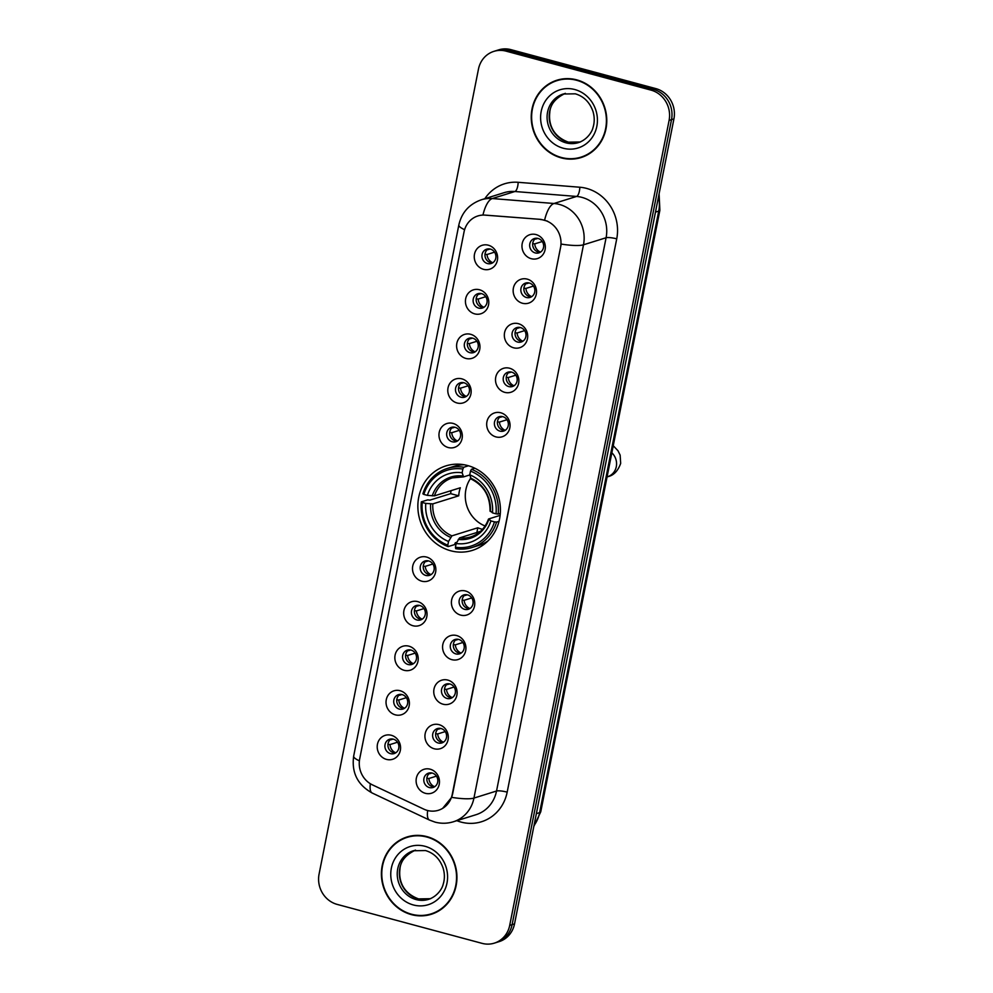 <?xml version="1.0" encoding="UTF-8"?>
<svg xmlns="http://www.w3.org/2000/svg" width="993" height="993" viewBox="0 0 993 993"><rect width="100%" height="100%" fill="white"/><g stroke="black" fill="none" stroke-linecap="round" stroke-linejoin="round"><path stroke-width="1.49" d="M467.579 465.518A44.263 40.986 -107.3 0 0 445.969 465.878A44.263 40.986 -107.3 0 0 417.929 508.838A44.263 40.986 -107.3 0 0 450.698 550.767A44.263 40.986 -107.3 0 0 472.308 550.407A44.263 40.986 -107.3 0 0 500.348 507.46A44.263 40.986 -107.3 0 0 467.579 465.518M474.716 313.875A12.524 11.593 72.7 0 1 465.667 298.744A12.524 11.593 72.7 0 1 479.495 289.757A12.524 11.593 72.7 0 1 488.544 304.888A12.524 11.593 72.7 0 1 474.716 313.875M481.555 293.643A7.522 6.963 -107.3 0 0 473.115 300.991A7.522 6.963 -107.3 0 0 482.35 308.053A7.522 6.963 -107.3 0 0 481.555 293.643M465.891 358.436A12.524 11.593 72.7 0 1 456.842 343.293A12.524 11.593 72.7 0 1 470.67 334.306A12.524 11.593 72.7 0 1 479.718 349.449A12.524 11.593 72.7 0 1 465.891 358.436M472.73 338.191A7.522 6.963 -107.3 0 0 464.302 345.552A7.522 6.963 -107.3 0 0 473.537 352.602A7.522 6.963 -107.3 0 0 472.73 338.191M457.078 402.984A12.524 11.593 72.7 0 1 448.029 387.841A12.524 11.593 72.7 0 1 461.857 378.854A12.524 11.593 72.7 0 1 470.905 393.998A12.524 11.593 72.7 0 1 457.078 402.984M463.905 382.739A7.522 6.963 -107.3 0 0 455.477 390.1A7.522 6.963 -107.3 0 0 464.712 397.163A7.522 6.963 -107.3 0 0 463.905 382.739M448.253 447.533A12.524 11.593 72.7 0 1 439.204 432.402A12.524 11.593 72.7 0 1 453.031 423.415A12.524 11.593 72.7 0 1 462.08 438.546A12.524 11.593 72.7 0 1 448.253 447.533M455.092 427.3A7.522 6.963 -107.3 0 0 446.651 434.649A7.522 6.963 -107.3 0 0 455.886 441.711A7.522 6.963 -107.3 0 0 455.092 427.3M421.789 581.19A12.524 11.593 72.7 0 1 412.74 566.047A12.524 11.593 72.7 0 1 426.568 557.061A12.524 11.593 72.7 0 1 435.617 572.204A12.524 11.593 72.7 0 1 421.789 581.19M428.628 560.946A7.522 6.963 -107.3 0 0 420.188 568.306A7.522 6.963 -107.3 0 0 429.423 575.369A7.522 6.963 -107.3 0 0 428.628 560.946M412.964 625.739A12.524 11.593 72.7 0 1 403.915 610.608A12.524 11.593 72.7 0 1 417.743 601.621A12.524 11.593 72.7 0 1 426.791 616.752A12.524 11.593 72.7 0 1 412.964 625.739M419.803 605.507A7.522 6.963 -107.3 0 0 411.375 612.855A7.522 6.963 -107.3 0 0 420.61 619.917A7.522 6.963 -107.3 0 0 419.803 605.507M404.151 670.3A12.524 11.593 72.7 0 1 395.09 655.157A12.524 11.593 72.7 0 1 408.917 646.17A12.524 11.593 72.7 0 1 417.966 661.313A12.524 11.593 72.7 0 1 404.151 670.3M410.978 650.055A7.522 6.963 -107.3 0 0 402.55 657.416A7.522 6.963 -107.3 0 0 411.785 664.466A7.522 6.963 -107.3 0 0 410.978 650.055M395.326 714.848A12.524 11.593 72.7 0 1 386.277 699.705A12.524 11.593 72.7 0 1 400.105 690.718A12.524 11.593 72.7 0 1 409.153 705.862A12.524 11.593 72.7 0 1 395.326 714.848M402.153 694.604A7.522 6.963 -107.3 0 0 393.724 701.964A7.522 6.963 -107.3 0 0 402.959 709.027A7.522 6.963 -107.3 0 0 402.153 694.604M386.5 759.397A12.524 11.593 72.7 0 1 377.452 744.266A12.524 11.593 72.7 0 1 391.279 735.267A12.524 11.593 72.7 0 1 400.328 750.41A12.524 11.593 72.7 0 1 386.5 759.397M393.34 739.164A7.522 6.963 -107.3 0 0 384.899 746.513A7.522 6.963 -107.3 0 0 394.147 753.575A7.522 6.963 -107.3 0 0 393.34 739.164M483.541 269.326A12.524 11.593 72.7 0 1 474.493 254.196A12.524 11.593 72.7 0 1 488.32 245.197A12.524 11.593 72.7 0 1 497.369 260.34A12.524 11.593 72.7 0 1 483.541 269.326M490.368 249.094A7.522 6.963 -107.3 0 0 481.94 256.442A7.522 6.963 -107.3 0 0 491.175 263.505A7.522 6.963 -107.3 0 0 490.368 249.094M522.442 303.25A12.524 11.593 72.7 0 1 513.393 288.107A12.524 11.593 72.7 0 1 527.221 279.12A12.524 11.593 72.7 0 1 536.27 294.263A12.524 11.593 72.7 0 1 522.442 303.25M529.269 283.005A7.522 6.963 -107.3 0 0 520.841 290.366A7.522 6.963 -107.3 0 0 530.076 297.428A7.522 6.963 -107.3 0 0 529.269 283.005M513.617 347.798A12.524 11.593 72.7 0 1 504.568 332.667A12.524 11.593 72.7 0 1 518.396 323.681A12.524 11.593 72.7 0 1 527.444 338.812A12.524 11.593 72.7 0 1 513.617 347.798M520.456 327.566A7.522 6.963 -107.3 0 0 512.016 334.914A7.522 6.963 -107.3 0 0 521.251 341.977A7.522 6.963 -107.3 0 0 520.456 327.566M504.792 392.359A12.524 11.593 72.7 0 1 495.743 377.216A12.524 11.593 72.7 0 1 509.57 368.229A12.524 11.593 72.7 0 1 518.619 383.36A12.524 11.593 72.7 0 1 504.792 392.359M511.631 372.114A7.522 6.963 -107.3 0 0 503.203 379.463A7.522 6.963 -107.3 0 0 512.438 386.525A7.522 6.963 -107.3 0 0 511.631 372.114M495.979 436.908A12.524 11.593 72.7 0 1 486.93 421.764A12.524 11.593 72.7 0 1 500.757 412.778A12.524 11.593 72.7 0 1 509.806 427.921A12.524 11.593 72.7 0 1 495.979 436.908M502.806 416.663A7.522 6.963 -107.3 0 0 494.377 424.023A7.522 6.963 -107.3 0 0 503.612 431.074A7.522 6.963 -107.3 0 0 502.806 416.663M460.69 615.114A12.524 11.593 72.7 0 1 451.641 599.971A12.524 11.593 72.7 0 1 465.469 590.984A12.524 11.593 72.7 0 1 474.517 606.127A12.524 11.593 72.7 0 1 460.69 615.114M467.529 594.869A7.522 6.963 -107.3 0 0 459.089 602.23A7.522 6.963 -107.3 0 0 468.324 609.292A7.522 6.963 -107.3 0 0 467.529 594.869M451.865 659.662A12.524 11.593 72.7 0 1 442.816 644.531A12.524 11.593 72.7 0 1 456.643 635.545A12.524 11.593 72.7 0 1 465.692 650.676A12.524 11.593 72.7 0 1 451.865 659.662M458.704 639.43A7.522 6.963 -107.3 0 0 450.276 646.778A7.522 6.963 -107.3 0 0 459.511 653.841A7.522 6.963 -107.3 0 0 458.704 639.43M443.052 704.211A12.524 11.593 72.7 0 1 433.991 689.08A12.524 11.593 72.7 0 1 447.818 680.093A12.524 11.593 72.7 0 1 456.867 695.224A12.524 11.593 72.7 0 1 443.052 704.211M449.879 683.978A7.522 6.963 -107.3 0 0 441.451 691.327A7.522 6.963 -107.3 0 0 450.685 698.389A7.522 6.963 -107.3 0 0 449.879 683.978M434.226 748.772A12.524 11.593 72.7 0 1 425.178 733.628A12.524 11.593 72.7 0 1 439.005 724.642A12.524 11.593 72.7 0 1 448.054 739.785A12.524 11.593 72.7 0 1 434.226 748.772M441.053 728.527A7.522 6.963 -107.3 0 0 432.625 735.887A7.522 6.963 -107.3 0 0 441.86 742.938A7.522 6.963 -107.3 0 0 441.053 728.527M425.401 793.32A12.524 11.593 72.7 0 1 416.352 778.177A12.524 11.593 72.7 0 1 430.18 769.19A12.524 11.593 72.7 0 1 439.229 784.333A12.524 11.593 72.7 0 1 425.401 793.32M432.24 773.075A7.522 6.963 -107.3 0 0 423.8 780.436A7.522 6.963 -107.3 0 0 433.047 787.499A7.522 6.963 -107.3 0 0 432.24 773.075M531.267 258.701A12.524 11.593 72.7 0 1 522.206 243.558A12.524 11.593 72.7 0 1 536.034 234.571A12.524 11.593 72.7 0 1 545.083 249.715A12.524 11.593 72.7 0 1 531.267 258.701M538.094 238.457A7.522 6.963 -107.3 0 0 529.666 245.817A7.522 6.963 -107.3 0 0 538.901 252.867A7.522 6.963 -107.3 0 0 538.094 238.457M483.802 307.396A7.522 6.963 72.7 0 1 479.445 293.419M474.977 351.944A7.522 6.963 72.7 0 1 470.62 337.968M466.164 396.505A7.522 6.963 72.7 0 1 461.807 382.528M457.339 441.053A7.522 6.963 72.7 0 1 452.982 427.077M430.875 574.711A7.522 6.963 72.7 0 1 426.518 560.735M422.05 619.26A7.522 6.963 72.7 0 1 417.693 605.283M413.237 663.808A7.522 6.963 72.7 0 1 408.88 649.832M404.412 708.369A7.522 6.963 72.7 0 1 400.055 694.38M395.586 752.917A7.522 6.963 72.7 0 1 391.23 738.941M492.627 262.847A7.522 6.963 72.7 0 1 488.271 248.871M531.528 296.77A7.522 6.963 72.7 0 1 527.171 282.794M522.703 341.319A7.522 6.963 72.7 0 1 518.346 327.342M513.877 385.867A7.522 6.963 72.7 0 1 509.521 371.891M505.065 430.428A7.522 6.963 72.7 0 1 500.708 416.439M469.776 608.635A7.522 6.963 72.7 0 1 465.419 594.658M460.951 653.183A7.522 6.963 72.7 0 1 456.594 639.207M452.138 697.731A7.522 6.963 72.7 0 1 447.781 683.755M443.312 742.292A7.522 6.963 72.7 0 1 438.956 728.303M434.487 786.841A7.522 6.963 72.7 0 1 430.13 772.864M540.353 252.222A7.522 6.963 72.7 0 1 535.997 238.233M540.626 219.552A22.554 20.878 72.7 0 1 544.263 220.185A22.554 20.878 72.7 0 1 560.561 247.431L452.274 794.276A22.554 20.878 72.7 0 1 438.397 810.276A22.554 20.878 72.7 0 1 423.887 809.171L372.474 784.892A22.554 20.878 72.7 0 1 359.689 758.925L464.041 231.94A22.554 20.878 72.7 0 1 477.918 215.94A22.554 20.878 72.7 0 1 485.292 215.121L541.061 219.416L547.515 221.166M576.734 79.874A40.502 37.511 -107.3 0 0 556.961 80.21A40.502 37.511 -107.3 0 0 531.292 119.508A40.502 37.511 -107.3 0 0 561.281 157.887A40.502 37.511 -107.3 0 0 581.066 157.552A40.502 37.511 -107.3 0 0 606.723 118.254A40.502 37.511 -107.3 0 0 576.734 79.874M558.165 79.85A40.502 37.511 -107.3 0 0 552.915 82.208M426.891 836.615A40.502 37.511 -107.3 0 0 407.118 836.95A40.502 37.511 -107.3 0 0 381.461 876.248A40.502 37.511 -107.3 0 0 411.45 914.627A40.502 37.511 -107.3 0 0 431.223 914.292A40.502 37.511 -107.3 0 0 456.879 874.994A40.502 37.511 -107.3 0 0 426.891 836.615M408.334 836.59A40.502 37.511 -107.3 0 0 403.071 838.948M464.6 229.693A29.231 5.586 11.2 0 1 458.84 224.952C461.733 212.465 469.242 204.074 481.382 199.767A33.414 30.932 72.7 0 1 492.305 198.55L553.97 203.491A33.414 30.932 72.7 0 1 559.369 204.421A33.414 30.932 72.7 0 1 583.499 244.787A29.231 5.586 -168.8 0 1 561.206 244.079L452.572 794.189L451.654 797.354L442.642 808.376M544.586 220.061L544.623 220.074A29.231 10.352 94.6 0 1 553.97 203.491L576.573 196.44L514.895 191.512A33.414 30.932 -107.3 0 0 503.985 192.716L481.382 199.767M493.893 51.363L498.709 49.849A25.061 23.199 -107.3 0 1 510.948 49.65L655.827 88.6A25.061 23.199 -107.3 0 1 673.924 118.887L514.535 923.875A25.061 23.199 -107.3 0 1 499.107 941.637L496.699 942.394A25.061 23.199 -107.3 0 0 512.115 924.62L671.516 119.632A25.061 23.199 -107.3 0 0 653.419 89.358L508.528 50.407A25.061 23.199 -107.3 0 0 496.301 50.606A25.061 23.199 -107.3 0 1 508.528 50.407L653.419 89.358A25.061 23.199 -107.3 0 1 671.516 119.632L512.115 924.62A25.061 23.199 -107.3 0 1 496.699 942.394L494.291 943.151A25.061 23.199 -107.3 0 0 509.707 925.377L669.096 120.389A25.061 23.199 -107.3 0 0 650.998 90.115L506.12 51.152A25.061 23.199 -107.3 0 0 493.893 51.363A25.061 23.199 -107.3 0 0 478.465 69.125L319.076 874.113A25.061 23.199 -107.3 0 0 337.173 904.4L482.052 943.35A25.061 23.199 -107.3 0 0 494.291 943.151M484.845 198.687A41.756 38.665 72.7 0 1 518.16 182.302A8.354 2.954 -85.4 0 1 514.895 191.512L492.305 198.55A29.231 10.352 94.6 0 0 482.958 214.972L541.061 219.416M426.767 914.938A40.502 37.511 -107.3 0 0 432.427 913.895M576.598 158.21A40.502 37.511 -107.3 0 0 582.258 157.155M580.942 157.155A40.092 37.113 -107.3 0 0 606.338 118.254A40.092 37.113 -107.3 0 0 576.648 80.284A40.092 37.113 -107.3 0 0 557.085 80.607A40.092 37.113 -107.3 0 0 531.689 119.508A40.092 37.113 -107.3 0 0 561.368 157.477A40.092 37.113 -107.3 0 0 580.942 157.155L583.35 156.41A40.092 37.113 -107.3 0 0 587.508 154.809M563.825 78.807A40.092 37.113 -107.3 0 0 559.493 79.862L557.085 80.607M431.099 913.895A40.092 37.113 -107.3 0 0 456.495 874.994A40.092 37.113 -107.3 0 0 426.816 837.025A40.092 37.113 -107.3 0 0 407.242 837.347A40.092 37.113 -107.3 0 0 381.846 876.248A40.092 37.113 -107.3 0 0 411.524 914.218A40.092 37.113 -107.3 0 0 431.099 913.895L433.507 913.138A40.092 37.113 -107.3 0 0 437.677 911.537M413.994 835.547A40.092 37.113 -107.3 0 0 409.65 836.59L407.242 837.347M470.521 478.502A30.907 28.611 -107.3 0 0 485.105 525.98M456.768 542.315L455.34 542.761L454.521 544.611L448.079 546.609L447.793 545.182A39.757 36.803 -107.3 0 1 422.248 502.458L425.774 503.414A35.909 33.253 -107.3 0 0 448.526 541.458L451.927 535.848L477.807 527.779A30.907 28.611 -107.3 0 0 481.568 529.07A30.907 28.611 -107.3 0 0 482.524 529.306M462.862 469.056L463.793 467.244A41.421 38.355 -107.3 0 0 447.421 468.411A41.421 38.355 -107.3 0 0 422.906 493.819L423.837 494.415A39.757 36.803 -107.3 0 1 462.862 469.056L462.13 472.767A35.909 33.253 -107.3 0 0 427.375 495.37L434.413 495.855L460.305 487.774A30.907 28.611 -107.3 0 0 458.716 495.817L432.824 503.885L425.774 503.414M469.776 474.952L463.594 476.876L462.13 472.767M422.248 502.458L421.317 501.862L427.772 499.851L429.857 500.137L450.648 493.658A39.67 36.729 72.7 0 1 451.045 490.666M472.072 547.503A41.421 38.355 -107.3 0 0 496.574 522.095L494.44 521.871A39.757 36.803 -107.3 0 1 455.415 547.242L455.7 548.67A41.421 38.355 -107.3 0 0 472.072 547.503L478.514 545.492A41.421 38.355 -107.3 0 0 488.01 540.9M464.29 464.786A41.421 38.355 -107.3 0 0 453.863 466.4L447.421 468.411M499.032 521.325L496.574 522.095M421.317 501.862A41.421 38.355 -107.3 0 0 448.079 546.609M463.793 467.244L468.497 465.779M455.415 547.242L456.159 543.519A35.909 33.253 -107.3 0 0 490.914 520.915L494.44 521.871M448.526 541.458L447.793 545.182M427.375 495.37L423.837 494.415M490.914 520.915L488.73 518.929L500.124 515.367M480.451 531.379L459.548 537.896L456.159 543.519M458.245 539.41A32.124 29.74 -107.3 0 0 488.792 519.562L488.73 518.929M463.594 476.876L462.763 476.019A32.124 29.74 -107.3 0 0 432.228 495.879M474.84 468.237L471.414 469.292L470.496 471.104A39.757 36.803 -107.3 0 1 496.028 513.828L498.163 514.051A41.421 38.355 -107.3 0 0 471.414 469.292M498.163 514.051L500.311 513.381M496.028 513.828L492.503 512.885A35.909 33.253 -107.3 0 0 469.751 474.828L470.496 471.104M490.319 510.886L492.503 512.885M469.751 474.828L471.228 478.924M450.648 493.658L458.716 495.817M477.807 527.779L476.876 532.496M536.17 238.233A9.185 8.503 -107.3 0 0 535.699 239.052L537.809 238.394M535.004 238.978L535.699 239.052M542.302 241.522L534.743 243.868L532.707 243.657M534.743 243.868A9.185 8.503 -107.3 0 0 540.502 252.123M527.345 282.782A9.185 8.503 -107.3 0 0 526.873 283.601L528.996 282.943M526.191 283.526L526.873 283.601M533.477 286.071L525.918 288.429L523.882 288.206M525.918 288.429A9.185 8.503 -107.3 0 0 531.677 296.671M518.52 327.33A9.185 8.503 -107.3 0 0 518.061 328.149L520.171 327.491M517.365 328.075L518.061 328.149M524.652 330.619L517.105 332.978L515.057 332.754M517.105 332.978A9.185 8.503 -107.3 0 0 522.852 341.22M509.707 371.891A9.185 8.503 -107.3 0 0 509.235 372.698L511.345 372.04M508.54 372.623L509.235 372.698M515.839 375.18L508.279 377.526L506.244 377.303M508.279 377.526A9.185 8.503 -107.3 0 0 514.026 385.781M500.882 416.439A9.185 8.503 -107.3 0 0 500.41 417.259L502.532 416.601M499.715 417.184L500.41 417.259M507.013 419.729L499.454 422.075L497.419 421.864M499.454 422.075A9.185 8.503 -107.3 0 0 505.214 430.329M465.593 594.646A9.185 8.503 -107.3 0 0 465.121 595.465L467.244 594.807M464.439 595.39L465.121 595.465M471.725 597.935L464.165 600.293L462.13 600.07M464.165 600.293A9.185 8.503 -107.3 0 0 469.925 608.535M456.768 639.194A9.185 8.503 -107.3 0 0 456.308 640.013L458.418 639.355M455.613 639.939L456.308 640.013M462.899 642.483L455.353 644.842L453.304 644.618M455.353 644.842A9.185 8.503 -107.3 0 0 461.1 653.084M447.955 683.743A9.185 8.503 -107.3 0 0 447.483 684.562L449.593 683.904M446.788 684.487L447.483 684.562M454.086 687.032L446.527 689.39L444.492 689.167M446.527 689.39A9.185 8.503 -107.3 0 0 452.287 697.645M439.129 728.303A9.185 8.503 -107.3 0 0 438.658 729.123L440.78 728.465M437.975 729.048L438.658 729.123M445.261 731.593L437.702 733.939L435.666 733.728M437.702 733.939A9.185 8.503 -107.3 0 0 443.461 742.193M430.304 772.852A9.185 8.503 -107.3 0 0 429.845 773.671L431.955 773.013M429.15 773.597L429.845 773.671M436.436 776.141L428.889 778.5L426.841 778.276M428.889 778.5A9.185 8.503 -107.3 0 0 434.636 786.741M488.444 248.858A9.185 8.503 -107.3 0 0 487.973 249.677L490.095 249.02M487.29 249.603L487.973 249.677M494.576 252.148L487.017 254.506L484.981 254.282M487.017 254.506A9.185 8.503 -107.3 0 0 492.776 262.748M479.619 293.407A9.185 8.503 -107.3 0 0 479.16 294.226L481.27 293.568M478.465 294.151L479.16 294.226M485.751 296.696L478.204 299.054L476.156 298.831M478.204 299.054A9.185 8.503 -107.3 0 0 483.951 307.309M470.806 337.968A9.185 8.503 -107.3 0 0 470.334 338.787L472.445 338.116M469.639 338.712L470.334 338.787M476.938 341.257L469.379 343.603L467.343 343.392M469.379 343.603A9.185 8.503 -107.3 0 0 475.126 351.857M461.981 382.516A9.185 8.503 -107.3 0 0 461.509 383.335L463.632 382.677M460.814 383.261L461.509 383.335M468.113 385.805L460.553 388.164L458.518 387.94M460.553 388.164A9.185 8.503 -107.3 0 0 466.313 396.406M453.156 427.064A9.185 8.503 -107.3 0 0 452.696 427.884L454.806 427.226M452.001 427.809L452.696 427.884M459.287 430.354L451.741 432.712L449.692 432.489M451.741 432.712A9.185 8.503 -107.3 0 0 457.488 440.954M426.692 560.722A9.185 8.503 -107.3 0 0 426.22 561.541L428.343 560.884M425.538 561.467L426.22 561.541M432.824 564.012L425.265 566.37L423.229 566.147M425.265 566.37A9.185 8.503 -107.3 0 0 431.024 574.612M417.867 605.271A9.185 8.503 -107.3 0 0 417.408 606.09L419.518 605.432M416.712 606.015L417.408 606.09M423.999 608.56L416.452 610.918L414.404 610.695M416.452 610.918A9.185 8.503 -107.3 0 0 422.199 619.173M409.054 649.832A9.185 8.503 -107.3 0 0 408.582 650.651L410.692 649.981M407.887 650.564L408.582 650.651M415.186 653.121L407.626 655.467L405.591 655.243M407.626 655.467A9.185 8.503 -107.3 0 0 413.386 663.721M400.229 694.38A9.185 8.503 -107.3 0 0 399.757 695.199L401.88 694.541M399.074 695.125L399.757 695.199M406.36 697.669L398.801 700.028L396.766 699.804M398.801 700.028A9.185 8.503 -107.3 0 0 404.561 708.27M391.403 738.929A9.185 8.503 -107.3 0 0 390.944 739.748L393.054 739.09M390.249 739.673L390.944 739.748M397.535 742.218L389.988 744.576L387.94 744.353M389.988 744.576A9.185 8.503 -107.3 0 0 395.735 752.818M507.175 792.141A8.354 1.601 11.2 0 0 496.537 791.024L606.09 237.749A33.414 30.932 -107.3 0 0 581.96 197.384A33.414 30.932 -107.3 0 0 576.573 196.44A8.354 2.954 -85.4 0 0 579.825 187.23A41.756 38.665 72.7 0 1 616.727 238.854L507.175 792.141A41.756 38.665 72.7 0 1 461.087 822.092A41.756 38.665 72.7 0 1 456.842 820.69M475.982 814.719A33.414 30.932 -107.3 0 0 496.537 791.024L473.946 798.074A33.414 30.932 72.7 0 1 453.379 821.77L475.982 814.719M451.654 797.354A29.231 5.586 11.2 0 0 473.946 798.074L583.499 244.787L606.09 237.749A8.354 1.601 11.2 0 1 616.727 238.854M359.392 760.837A29.231 5.586 -168.8 0 1 353.669 756.107L458.84 224.952M370.352 783.738A29.231 8.416 115.3 0 0 372.226 793.035C357.617 784.929 351.435 772.628 353.669 756.107M427.685 810.536A29.231 8.416 115.3 0 0 429.51 820.081L372.226 793.035M518.16 182.302L579.825 187.23M509.707 925.377L514.535 923.875M669.096 120.389L673.924 118.887M650.998 90.115L655.827 88.6M506.12 51.152L510.948 49.65M533.998 825.568A33.414 30.932 -107.3 0 0 539.621 812.634L658.731 211.099A33.414 30.932 -107.3 0 0 658.533 196.589M655.467 212.117L658.731 211.099A16.707 3.19 11.2 0 0 659.873 210.243L540.763 811.778L533.824 826.424M540.763 811.778A16.707 3.19 11.2 0 1 539.621 812.634L536.357 813.652M564.297 93.714A25.458 23.571 -107.3 0 0 549.266 118.651A25.458 23.571 -107.3 0 0 568.07 142.173A25.458 23.571 -107.3 0 0 579.428 142.272M563.242 94.012A25.458 23.571 -107.3 0 0 547.118 118.713A25.458 23.571 -107.3 0 0 565.96 142.831A25.458 23.571 -107.3 0 0 578.398 142.62C588.017 139.405 592.374 130.728 592.908 127.886C594.646 122.511 594.658 117 592.945 111.34C589.681 102.192 583.81 96.346 575.319 93.826L563.242 94.012M563.205 148.218A30.473 28.214 -107.3 0 0 596.83 126.359A30.473 28.214 -107.3 0 0 574.823 89.544A30.473 28.214 -107.3 0 0 541.197 111.402A30.473 28.214 -107.3 0 0 563.205 148.218M414.453 850.455A25.458 23.571 -107.3 0 0 399.422 875.392A25.458 23.571 -107.3 0 0 418.239 898.913A25.458 23.571 -107.3 0 0 429.584 899.013M413.398 850.753A25.458 23.571 -107.3 0 0 397.274 875.454A25.458 23.571 -107.3 0 0 416.129 899.571A25.458 23.571 -107.3 0 0 428.554 899.36C438.186 896.133 442.53 887.469 443.077 884.626C444.814 879.252 444.814 873.741 443.101 868.081C439.849 858.92 433.978 853.086 425.488 850.554L413.398 850.753M413.361 904.958A30.473 28.214 -107.3 0 0 446.987 883.1A30.473 28.214 -107.3 0 0 424.979 846.284A30.473 28.214 -107.3 0 0 391.354 868.143A30.473 28.214 -107.3 0 0 413.361 904.958M611.837 452.796A14.2 13.145 72.7 0 1 616.293 466.685A14.2 13.145 72.7 0 1 607.555 476.752L607.071 476.913M432.824 503.885A30.907 28.611 -107.3 0 0 451.927 535.848M463.185 476.826A30.907 28.611 -107.3 0 0 452.374 477.881A30.907 28.611 -107.3 0 0 434.413 495.855M430.627 503.923A32.124 29.74 -107.3 0 0 450.623 537.362M459.548 537.896A30.907 28.611 -107.3 0 0 470.769 536.89C479.247 534.073 485.143 528.152 488.457 519.116M490.381 511.519A32.124 29.74 -107.3 0 0 470.397 478.067M429.51 820.081L435.058 822.117C441.19 823.731 447.297 823.619 453.379 821.77M659.091 193.796L659.873 210.243M580.495 141.962L568.418 142.16C552.058 136.14 548.521 122.971 549.774 112.643C550.196 104.6 555.385 98.17 565.352 93.354M430.664 898.702L418.574 898.901C402.227 892.881 398.689 879.699 399.931 869.384C400.353 861.341 405.541 854.911 415.508 850.095M607.555 476.752C613.55 475.535 617.931 471.079 620.675 463.396L620.141 455.142L617.994 450.76L613.24 445.708M452.374 477.881L463.371 476.901M470.881 478.924C483.752 485.292 490.145 496.016 490.046 511.11"/></g></svg>
